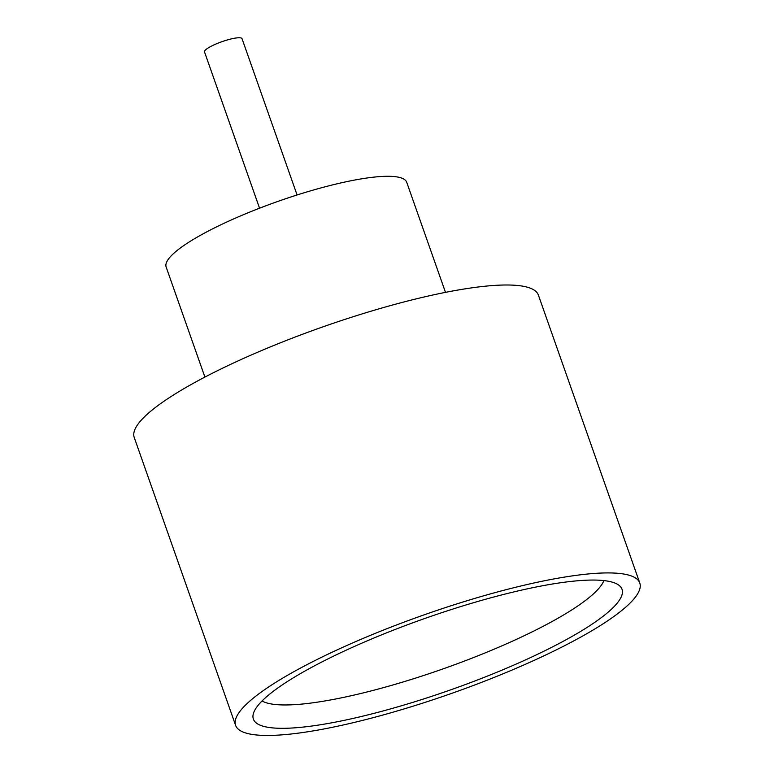 <?xml version="1.0" encoding="UTF-8"?>
<svg xmlns="http://www.w3.org/2000/svg" width="774" height="774" viewBox="0 0 774 774"><rect width="100%" height="100%" fill="white"/><g stroke="black" fill="none" stroke-linecap="round" stroke-linejoin="round"><path stroke-width="1.16" d="M259.551 208.196L204.51 51.916A19.892 3.86 -19.4 0 1 210.276 46.74A19.892 3.86 -19.4 0 1 230.072 39.203A19.892 3.86 -19.4 0 1 242.039 38.7L297.081 194.98M310.016 668.233A195.425 37.955 -19.4 0 1 494.499 596.822A195.425 37.955 -19.4 0 1 619.374 585.608A195.425 37.955 -19.4 0 1 565.378 640.137A195.425 37.955 -19.4 0 1 361.168 716.54A195.425 37.955 -19.4 0 1 253.137 714.576A195.425 37.955 -19.4 0 1 310.016 668.233M262.057 700.963A183.641 35.672 160.6 0 0 381.708 688.115A183.641 35.672 160.6 0 0 551.03 622.102A183.641 35.672 160.6 0 0 603.884 580.587M204.907 377.083L166.149 267.03A127.526 24.768 -19.4 0 1 203.117 233.835A127.526 24.768 -19.4 0 1 330.014 185.537A127.526 24.768 -19.4 0 1 406.727 182.306L445.485 292.369M235.606 725.354L134.221 437.436A214.253 41.612 -19.4 0 1 196.325 381.659A214.253 41.612 -19.4 0 1 409.514 300.535A214.253 41.612 -19.4 0 1 538.394 295.097L639.779 583.016A214.253 41.612 -19.4 0 1 577.675 638.792A214.253 41.612 -19.4 0 1 364.486 719.917A214.253 41.612 -19.4 0 1 235.606 725.354A214.253 41.612 -19.4 0 1 297.719 669.578A214.253 41.612 -19.4 0 1 510.908 588.453A214.253 41.612 -19.4 0 1 639.779 583.016"/></g></svg>
